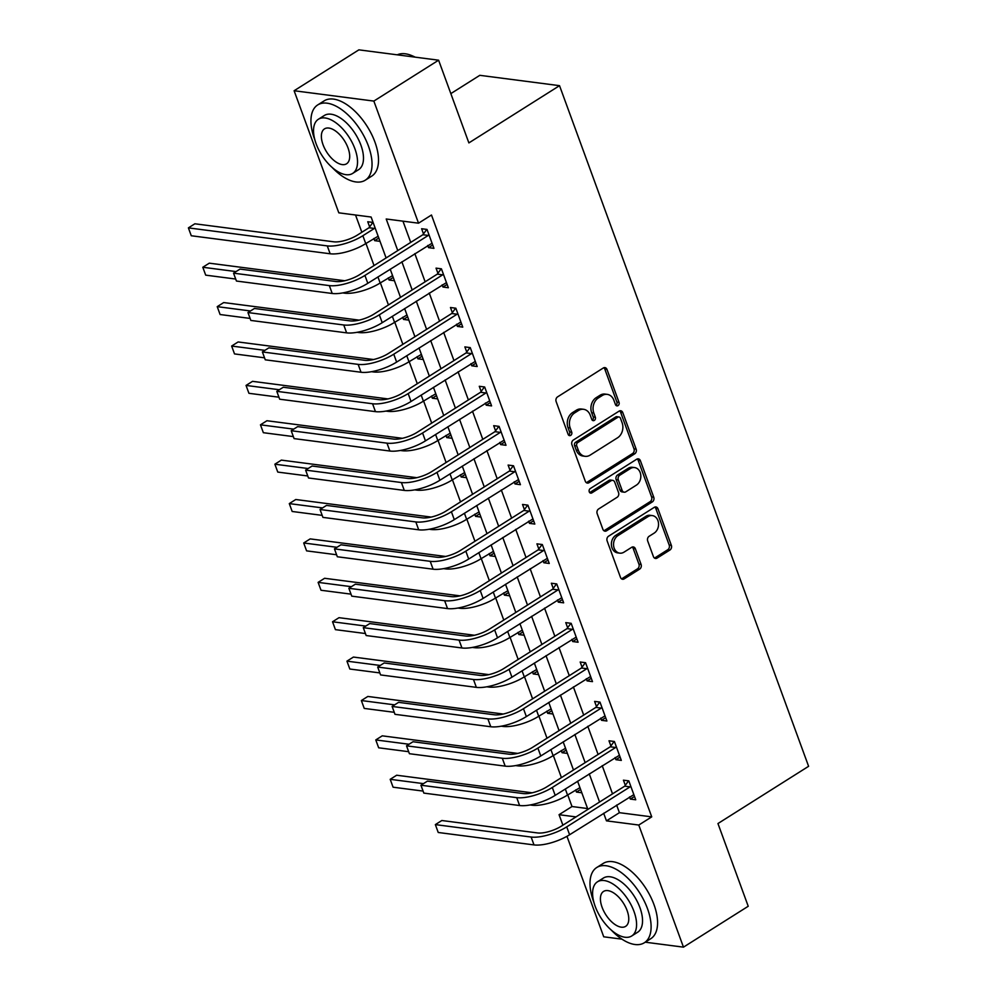 <?xml version="1.0" encoding="UTF-8"?>
<svg xmlns="http://www.w3.org/2000/svg" width="997" height="997" viewBox="0 0 997 997"><rect width="100%" height="100%" fill="white"/><g stroke="black" fill="none" stroke-linecap="round" stroke-linejoin="round"><path stroke-width="1.5" d="M618.028 405.617A2.443 1.944 97.4 0 0 619.025 402.327L606.999 369.463A3.49 2.767 97.4 0 0 604.905 367.606A3.49 2.767 97.4 0 0 603.322 367.98L557.56 396.881A3.49 2.767 97.4 0 0 556.139 401.579L568.165 434.43A2.443 1.944 97.4 0 0 571.73 432.187L570.172 427.937A11.191 8.861 97.4 0 1 574.683 412.908L578.497 410.49A11.191 8.861 97.4 0 1 583.557 409.293A11.191 8.861 97.4 0 1 590.261 415.25L591.819 419.513A2.443 1.944 97.4 0 0 595.371 417.257L593.813 413.007A11.191 8.861 97.4 0 1 598.337 397.977L602.151 395.56A11.191 8.861 97.4 0 1 607.21 394.363A11.191 8.861 97.4 0 1 613.903 400.32L615.461 404.583A2.443 1.944 97.4 0 0 618.028 405.617M615.897 405.33A2.443 1.944 97.4 0 0 616.869 402.053L604.843 369.189A3.49 2.767 97.4 0 0 603.783 367.743M568.614 435.178A2.443 1.944 97.4 0 0 569.574 431.913L568.016 427.651L570.172 427.937M592.255 420.248A2.443 1.944 97.4 0 0 593.215 416.983L591.67 412.733L593.813 413.007M653.421 556.625A3.49 2.767 97.4 0 0 655.515 558.482A3.49 2.767 97.4 0 0 657.085 558.108L669.934 550.008A3.49 2.767 97.4 0 0 671.342 545.309L657.983 508.806A3.49 2.767 97.4 0 0 655.889 506.95A3.49 2.767 97.4 0 0 654.306 507.323L608.544 536.212A3.49 2.767 97.4 0 0 607.136 540.91L620.495 577.413A3.49 2.767 97.4 0 0 622.589 579.269A3.49 2.767 97.4 0 0 624.172 578.896L639.675 569.1A3.49 2.767 97.4 0 0 641.083 564.402L635.376 548.786A3.49 2.767 97.4 0 0 633.282 546.929A3.49 2.767 97.4 0 0 631.699 547.303L624.01 552.151A9.347 7.403 97.4 0 1 619.773 553.161A9.347 7.403 97.4 0 1 613.591 545.621A9.347 7.403 97.4 0 1 617.953 535.613L648.075 516.583A9.347 7.403 97.4 0 1 652.312 515.586A9.347 7.403 97.4 0 1 658.494 523.113A9.347 7.403 97.4 0 1 654.132 533.133L649.109 536.299A3.49 2.767 97.4 0 0 647.701 540.997L653.421 556.625M386.101 257.961L371.121 217.034L338.806 212.835L294.115 90.739L358.87 49.85L438.605 60.194L468.877 142.907L559.529 85.667L808.604 766.307L717.952 823.547L748.224 906.261L683.468 947.15L645.233 942.19M438.605 60.194L373.85 101.083L418.528 223.191L386.213 218.991L397.766 250.583M616.62 805.065L619.411 812.68L651.726 816.867L431.477 215.016L418.528 223.191M651.726 816.867L638.778 825.042L683.468 947.15M634.728 453.809A3.49 2.767 97.4 0 0 636.136 449.111L622.789 412.621A3.49 2.767 97.4 0 0 620.695 410.752A3.49 2.767 97.4 0 0 619.112 411.125L573.35 440.026A3.49 2.767 97.4 0 0 571.929 444.724L585.289 481.215A3.49 2.767 97.4 0 0 587.383 483.084A3.49 2.767 97.4 0 0 588.965 482.71L634.728 453.809L632.572 453.535A3.49 2.767 97.4 0 0 633.98 448.837L620.633 412.334A3.49 2.767 97.4 0 0 619.573 410.889M640.386 460.714L653.745 497.204A3.49 2.767 97.4 0 1 652.325 501.902L606.562 530.803A3.49 2.767 97.4 0 1 604.98 531.177A3.49 2.767 97.4 0 1 602.886 529.32L597.178 513.692A3.49 2.767 97.4 0 1 598.586 508.993L617.143 497.279A3.49 2.767 97.4 0 0 618.551 492.58L614.763 482.224A3.49 2.767 97.4 0 0 612.669 480.355A3.49 2.767 97.4 0 0 611.086 480.728L591.769 492.929A2.443 1.944 97.4 0 1 590.187 488.605L636.709 459.218A3.49 2.767 97.4 0 1 638.292 458.844A3.49 2.767 97.4 0 1 640.386 460.714L638.23 460.427L651.589 496.93L653.745 497.204M402.95 221.16L410.727 242.408M414.827 253.624L425.133 281.802M429.233 293.006L439.552 321.184M443.653 332.4L453.959 360.578M458.072 371.781L468.378 399.959M472.478 411.175L482.797 439.353M486.897 450.557L497.204 478.747M501.304 489.951L511.623 518.128M515.723 529.345L526.03 557.522M530.142 568.726L540.449 596.904M544.549 608.12L554.868 636.298M558.968 647.502L569.275 675.679M573.375 686.896L583.694 715.073M587.794 726.277L598.1 754.467M602.213 765.671L612.519 793.849M427.738 245.461L428.548 247.642L433.932 248.34L427.015 229.435L421.619 228.737L423.501 233.884M442.157 284.855L442.955 287.036L448.338 287.734L441.422 268.829L436.038 268.131L437.92 273.265M456.576 324.237L457.374 326.418L462.758 327.116L455.841 308.21L450.457 307.512L452.339 312.659M470.983 363.631L471.78 365.812L477.177 366.51L470.26 347.604L464.864 346.906L466.746 352.041M485.402 403.012L486.2 405.193L491.583 405.904L484.667 386.986L479.283 386.288L481.165 391.435M499.821 442.406L500.619 444.587L506.002 445.285L499.086 426.38L493.689 425.682L495.571 430.816M514.228 481.788L515.025 483.981L520.422 484.679L513.492 465.773L508.109 465.076L509.99 470.21M528.647 521.182L529.444 523.363L534.828 524.061L527.912 505.155L522.528 504.457L524.41 509.604M543.053 560.576L543.851 562.757L549.247 563.455L542.331 544.549L536.934 543.851L538.816 548.986M557.473 599.957L558.27 602.138L563.654 602.836L556.737 583.93L551.353 583.233L553.235 588.38M571.892 639.351L572.689 641.532L578.073 642.23L571.156 623.324L565.76 622.627L567.642 627.761M586.298 678.733L587.096 680.914L592.492 681.624L585.563 662.706L580.179 662.008L582.061 667.155M600.717 718.127L601.515 720.308L606.899 721.005L599.982 702.1L594.598 701.402L596.48 706.537M615.124 757.508L615.922 759.702L621.318 760.399L614.401 741.494L609.005 740.796L610.887 745.93M629.543 796.902L630.341 799.083L635.725 799.781L628.808 780.875L623.424 780.177L625.306 785.324M355.543 215.016L361.849 232.264M365.961 243.467L374.037 265.563M380.368 282.861L388.456 304.957M394.787 322.243L402.875 344.351M409.194 361.637L417.282 383.733M423.613 401.031L431.701 423.127M438.032 440.412L446.108 462.508M452.439 479.806L460.527 501.902M466.858 519.188L474.946 541.284M481.264 558.582L489.353 580.678M495.683 597.963L503.772 620.072M510.103 637.357L518.178 659.453M524.509 676.751L532.597 698.847M538.928 716.133L547.017 738.229M553.335 755.527L561.423 777.623M567.754 794.908L572.004 806.523L587.582 808.542M373.102 222.443L367.756 221.745L369.638 226.892M373.875 238.47L374.673 240.651L380.019 241.349M388.294 277.864L389.092 280.045L394.438 280.73M402.701 317.245L403.498 319.426L408.845 320.124M417.12 356.639L417.917 358.82L423.264 359.518M431.527 396.021L432.337 398.214L437.683 398.9M445.946 435.415L446.743 437.596L452.09 438.294M460.365 474.796L461.162 476.99L466.509 477.675M474.771 514.19L475.569 516.371L480.915 517.069M489.191 553.584L489.988 555.765L495.335 556.451M503.597 592.966L504.407 595.147L509.754 595.845M518.016 632.36L518.814 634.541L524.16 635.239M532.435 671.741L533.233 673.935L538.579 674.62M546.842 711.135L547.64 713.316L552.986 714.014M561.261 750.517L562.059 752.71L567.405 753.396M575.668 789.911L576.478 792.092L581.824 792.789M559.529 85.667L479.806 75.323L450.831 93.618M294.115 90.739L373.85 101.083M621.941 939.162L603.733 936.806L566.957 836.309M562.894 825.192L559.055 814.699L576.017 816.904M572.004 806.523L559.055 814.699M587.894 809.402L577.587 781.212M573.487 770.008L563.168 741.83M559.068 730.614L548.761 702.436M544.661 691.233L534.342 663.055M530.242 651.839L519.923 623.661M515.823 612.457L505.516 584.279M501.416 573.063L491.097 544.885M486.997 533.682L476.691 505.491M472.59 494.288L462.272 466.11M458.171 454.894L447.852 426.716M443.752 415.512L433.446 387.335M429.346 376.118L419.027 347.941M414.926 336.737L404.62 308.559M400.52 297.343L390.201 269.165M603.671 813.24L606.463 820.855L638.778 825.042M401.866 261.8L412.185 289.977M416.285 301.181L426.604 329.359M430.704 340.575L441.01 368.753M445.111 379.957L455.43 408.147M459.53 419.351L469.836 447.528M473.949 458.745L484.255 486.922M488.356 498.126L498.674 526.304M502.775 537.52L513.081 565.698M517.181 576.902L527.5 605.079M531.6 616.296L541.907 644.473M546.02 655.677L556.326 683.867M560.426 695.071L570.745 723.249M574.845 734.465L585.152 762.643M589.252 773.846L599.571 802.024M619.411 812.68L606.463 820.855M374.673 240.651L378.81 238.046M389.092 280.045L393.229 277.428M403.498 319.426L407.636 316.822M417.917 358.82L422.055 356.203M432.337 398.214L436.474 395.597M446.743 437.596L450.881 434.979M461.162 476.99L465.3 474.373M475.569 516.371L479.707 513.767M489.988 555.765L494.126 553.148M504.407 595.147L508.545 592.542M518.814 634.541L522.951 631.924M533.233 673.935L537.371 671.317M547.64 713.316L551.777 710.699M562.059 752.71L566.196 750.093M576.478 792.092L580.615 789.487M428.548 247.642L432.71 245.013M442.955 287.036L447.13 284.407M457.374 326.418L461.536 323.788M471.78 365.812L475.955 363.182M486.2 405.193L490.362 402.564M500.619 444.587L504.781 441.958M515.025 483.981L519.2 481.339M529.444 523.363L533.607 520.733M543.851 562.757L548.026 560.127M558.27 602.138L562.445 599.509M572.689 641.532L576.852 638.903M587.096 680.914L591.271 678.284M601.515 720.308L605.678 717.678M615.922 759.702L620.097 757.059M630.341 799.083L634.516 796.453M607.21 394.363L605.054 394.089A11.191 8.861 97.4 0 0 599.995 395.286L602.151 395.56M591.67 412.733A11.191 8.861 97.4 0 1 596.181 397.691L599.995 395.286M583.557 409.293L581.413 409.019A11.191 8.861 97.4 0 0 576.341 410.216L578.497 410.49M568.016 427.651A11.191 8.861 97.4 0 1 572.527 412.621L576.341 410.216M586.336 482.66A3.49 2.767 97.4 0 0 586.809 482.423L632.572 453.535M620.47 418.266A2.443 1.944 97.4 0 0 617.903 417.22L577.724 442.581A2.443 1.944 97.4 0 0 576.74 445.871L578.385 450.357A11.191 8.861 97.4 0 0 585.077 456.314A11.191 8.861 97.4 0 0 590.137 455.118L617.592 437.783A11.191 8.861 97.4 0 0 622.116 422.753L620.47 418.266M619 416.958L616.844 416.684A2.443 1.944 97.4 0 0 615.747 416.945L617.903 417.22M585.077 456.314L582.921 456.04A11.191 8.861 97.4 0 1 576.229 450.083L574.584 445.597A2.443 1.944 97.4 0 1 575.568 442.307L615.747 416.945M603.945 530.753A3.49 2.767 97.4 0 0 604.406 530.516L650.181 501.628A3.49 2.767 97.4 0 0 651.589 496.93M612.669 480.355L610.513 480.08A3.49 2.767 97.4 0 0 608.93 480.454L589.638 492.63L591.769 492.929M636.41 485.115A9.347 7.403 97.4 0 0 640.759 475.095A9.347 7.403 97.4 0 0 634.578 467.568A9.347 7.403 97.4 0 0 630.353 468.565L619.735 475.27A3.49 2.767 97.4 0 0 618.327 479.968L622.116 490.337A3.49 2.767 97.4 0 0 624.209 492.194A3.49 2.767 97.4 0 0 625.792 491.82L636.41 485.115M634.578 467.568L632.422 467.294A9.347 7.403 97.4 0 0 628.197 468.291L630.353 468.565M624.209 492.194L622.053 491.907A3.49 2.767 97.4 0 1 619.96 490.05L616.171 479.694A3.49 2.767 97.4 0 1 617.579 474.996L628.197 468.291M638.23 460.427A3.49 2.767 97.4 0 0 637.183 458.994M652.312 515.586L650.156 515.312A9.347 7.403 97.4 0 0 645.919 516.309L648.075 516.583M619.773 553.161L617.617 552.874A9.347 7.403 97.4 0 1 611.435 545.347A9.347 7.403 97.4 0 1 615.797 535.327L645.919 516.309M621.542 578.858A3.49 2.767 97.4 0 0 622.016 578.621L637.519 568.826A3.49 2.767 97.4 0 0 638.927 564.128L633.22 548.512A3.49 2.767 97.4 0 0 632.16 547.066M654.468 558.071A3.49 2.767 97.4 0 0 654.942 557.834L667.778 549.721A3.49 2.767 97.4 0 0 669.186 545.023L655.827 508.532A3.49 2.767 97.4 0 0 654.78 507.087M369.015 227.74L357.474 235.03A17.809 5.97 159.9 0 1 333.746 241.81L194.864 223.789L188.396 227.877L327.265 245.898A26.707 8.948 -20.1 0 0 362.858 235.728L374.398 228.438L369.015 227.74L372.903 222.418M191.274 235.753L188.396 227.877L191.274 235.753L330.157 253.774A26.707 8.948 -20.1 0 0 365.737 243.604L378.15 236.214M374.997 227.615L374.398 228.438M428.897 234.582L428.274 235.429L422.878 234.731L359.531 274.723A17.809 5.97 159.9 0 1 335.815 281.503L240.028 269.078L233.547 273.166L329.334 285.603A26.707 8.948 -20.1 0 0 364.927 275.434L428.274 235.429M236.439 281.042L233.547 273.166L236.439 281.042L332.213 293.479A26.707 8.948 -20.1 0 0 367.806 283.31L432.05 243.206M422.878 234.731L426.766 229.41M342.681 292.919L344.563 293.168A26.707 8.948 -20.1 0 0 380.156 282.998L392.556 275.608M344.7 280.743L209.283 263.171L202.802 267.258L236.065 271.583M205.694 275.147L202.802 267.258L205.694 275.147L235.554 279.023M357.1 332.313L358.982 332.549A26.707 8.948 -20.1 0 0 394.563 322.38L406.975 314.99M359.119 320.137L223.702 302.565L217.221 306.652L250.484 310.964M220.1 314.529L217.221 306.652L220.1 314.529L249.96 318.404M371.507 371.694L373.389 371.943A26.707 8.948 -20.1 0 0 408.982 361.774L421.382 354.384M373.526 359.531L238.109 341.959L231.64 346.046L264.89 350.358M234.519 353.923L231.64 346.046L234.519 353.923L264.379 357.798M443.304 273.963L442.68 274.823L437.297 274.125L373.95 314.117A17.809 5.97 159.9 0 1 350.221 320.897L254.447 308.472L247.966 312.56L343.753 324.985A26.707 8.948 -20.1 0 0 379.334 314.815L442.68 274.823M250.845 320.436L247.966 312.56L250.845 320.436L346.632 332.861A26.707 8.948 -20.1 0 0 382.212 322.692L446.469 282.587M437.297 274.125L441.185 268.791M457.723 313.357L457.1 314.205L451.716 313.507L388.356 353.511A17.809 5.97 159.9 0 1 364.64 360.291L268.854 347.853L262.385 351.941L358.16 364.379A26.707 8.948 -20.1 0 0 393.753 354.209L457.1 314.205M265.264 359.817L262.385 351.941L265.264 359.817L361.039 372.255A26.707 8.948 -20.1 0 0 396.632 362.085L460.876 321.981M451.716 313.507L455.604 308.185M472.129 352.739L471.506 353.599L466.122 352.901L402.776 392.893A17.809 5.97 159.9 0 1 379.047 399.672L283.273 387.247L276.792 391.335L372.579 403.76A26.707 8.948 -20.1 0 0 408.159 393.591L471.506 353.599M279.683 399.211L276.792 391.335L279.683 399.211L375.458 411.636A26.707 8.948 -20.1 0 0 411.051 401.467L475.295 361.375M466.122 352.901L470.011 347.567M385.926 411.088L387.808 411.325A26.707 8.948 -20.1 0 0 423.401 401.155L435.801 393.765M387.945 398.912L252.528 381.34L246.047 385.428L279.31 389.74M248.926 393.304L246.047 385.428L248.926 393.304L278.799 397.18M486.548 392.133L485.925 392.992L480.542 392.282L417.195 432.287A17.809 5.97 159.9 0 1 393.466 439.066L297.679 426.629L291.211 430.716L386.986 443.154A26.707 8.948 -20.1 0 0 422.578 432.985L485.925 392.992M294.09 438.605L291.211 430.716L294.09 438.605L389.877 451.03A26.707 8.948 -20.1 0 0 425.457 440.861L489.701 400.757M480.542 392.282L484.43 386.961M414.964 57.128A44.516 22.707 -122.3 0 0 411.96 55.682L412.92 56.094A43.444 22.158 57.7 0 1 415.201 57.165M411.96 55.682A44.516 22.707 -122.3 0 0 397.242 54.835M332.288 167.583A44.516 22.707 -122.3 0 0 365.251 180.208A44.516 22.707 -122.3 0 0 368.429 146.061A44.516 22.707 -122.3 0 0 317.719 104.922A44.516 22.707 -122.3 0 0 314.554 139.069A44.516 22.707 -122.3 0 0 314.952 140.116M365.251 180.208L371.731 176.12A44.516 22.707 -122.3 0 0 374.897 141.973A44.516 22.707 -122.3 0 0 324.199 100.834L317.719 104.922M318.417 119.229L324.374 115.465A32.054 16.351 57.7 0 1 360.889 145.088A32.054 16.351 57.7 0 1 358.596 169.664L352.639 173.428A32.054 16.351 -122.3 0 0 354.932 148.84A32.054 16.351 -122.3 0 0 318.417 119.229A32.054 16.351 -122.3 0 0 316.136 143.817A32.054 16.351 -122.3 0 0 352.639 173.428M323.04 144.702A20.65 10.531 -122.3 0 0 346.557 163.795A20.65 10.531 -122.3 0 0 348.028 147.955A20.65 10.531 -122.3 0 0 324.511 128.862A20.65 10.531 -122.3 0 0 323.04 144.702M611.348 930.151A44.516 22.707 -122.3 0 0 644.311 942.776A44.516 22.707 -122.3 0 0 647.489 908.628A44.516 22.707 -122.3 0 0 596.779 867.49A44.516 22.707 -122.3 0 0 593.614 901.637A44.516 22.707 -122.3 0 0 594 902.684M644.311 942.776L650.792 938.688A44.516 22.707 -122.3 0 0 653.957 904.541A44.516 22.707 -122.3 0 0 603.26 863.402L596.779 867.49M597.477 881.797L603.434 878.033A32.054 16.351 57.7 0 1 639.937 907.644A32.054 16.351 57.7 0 1 637.656 932.232L631.699 935.996A32.054 16.351 -122.3 0 0 633.98 911.408A32.054 16.351 -122.3 0 0 597.477 881.797A32.054 16.351 -122.3 0 0 595.197 906.373A32.054 16.351 -122.3 0 0 631.699 935.996M602.088 907.27A20.65 10.531 -122.3 0 0 625.618 926.363A20.65 10.531 -122.3 0 0 627.088 910.51A20.65 10.531 -122.3 0 0 603.559 891.43A20.65 10.531 -122.3 0 0 602.088 907.27M400.333 450.47L402.227 450.719A26.707 8.948 -20.1 0 0 437.808 440.549L450.22 433.159M402.364 438.306L266.934 420.734L260.466 424.822L293.729 429.134M263.345 432.698L260.466 424.822L263.345 432.698L293.205 436.574M500.968 431.527L500.344 432.374L494.948 431.676L431.601 471.668A17.809 5.97 159.9 0 1 407.885 478.448L312.098 466.023L305.618 470.11L401.405 482.536A26.707 8.948 -20.1 0 0 436.998 472.366L500.344 432.374M308.509 477.987L305.618 470.11L308.509 477.987L404.284 490.412A26.707 8.948 -20.1 0 0 439.876 480.255L504.121 440.151M494.948 431.676L498.849 426.355M414.752 489.863L416.634 490.113A26.707 8.948 -20.1 0 0 452.227 479.943L464.627 472.553M416.771 477.688L281.353 460.115L274.873 464.203L308.135 468.528M277.764 472.08L274.873 464.203L277.764 472.08L307.624 475.955M515.374 470.908L514.751 471.768L509.367 471.07L446.02 511.062A17.809 5.97 159.9 0 1 422.292 517.842L326.518 505.417L320.037 509.504L415.824 521.93A26.707 8.948 -20.1 0 0 451.404 511.76L514.751 471.768M322.916 517.381L320.037 509.504L322.916 517.381L418.703 529.806A26.707 8.948 -20.1 0 0 454.283 519.636L518.54 479.532M509.367 471.07L513.256 465.736M429.171 529.245L431.053 529.494A26.707 8.948 -20.1 0 0 466.633 519.325L479.046 511.935M431.19 517.082L295.773 499.509L289.292 503.597L322.554 507.909M292.171 511.473L289.292 503.597L292.171 511.473L322.031 515.349M529.793 510.302L529.17 511.149L523.786 510.452L460.427 550.444A17.809 5.97 159.9 0 1 436.711 557.223L340.924 544.798L334.456 548.886L430.23 561.323A26.707 8.948 -20.1 0 0 465.823 551.154L529.17 511.149M337.335 556.762L334.456 548.886L337.335 556.762L433.109 569.2A26.707 8.948 -20.1 0 0 468.702 559.03L532.946 518.926M523.786 510.452L527.675 505.13M443.578 568.639L445.46 568.888A26.707 8.948 -20.1 0 0 481.053 558.719L493.453 551.329M445.597 556.463L310.179 538.891L303.711 542.979L336.961 547.303M306.59 550.867L303.711 542.979L306.59 550.867L336.45 554.743M544.2 549.683L543.577 550.543L538.193 549.846L474.846 589.838A17.809 5.97 159.9 0 1 451.118 596.617L355.343 584.192L348.863 588.28L444.65 600.705A26.707 8.948 -20.1 0 0 480.23 590.536L543.577 550.543M351.754 596.156L348.863 588.28L351.754 596.156L447.528 608.581A26.707 8.948 -20.1 0 0 483.121 598.412L547.365 558.308M538.193 549.846L542.081 544.512M457.997 608.033L459.879 608.27A26.707 8.948 -20.1 0 0 495.472 598.1L507.872 590.71M460.016 595.857L324.598 578.285L318.118 582.373L351.38 586.685M321.009 590.249L318.118 582.373L321.009 590.249L350.869 594.125M558.619 589.077L557.996 589.925L552.612 589.227L489.265 629.232A17.809 5.97 159.9 0 1 465.537 636.011L369.75 623.574L363.282 627.661L459.056 640.099A26.707 8.948 -20.1 0 0 494.649 629.93L557.996 589.925M366.161 635.538L363.282 627.661L366.161 635.538L461.947 647.975A26.707 8.948 -20.1 0 0 497.528 637.806L561.772 597.702M552.612 589.227L556.5 583.906M472.404 647.414L474.298 647.664A26.707 8.948 -20.1 0 0 509.878 637.494L522.291 630.104M474.435 635.251L339.005 617.679L332.537 621.767L365.799 626.079M335.416 629.643L332.537 621.767L335.416 629.643L365.276 633.519M573.038 628.459L572.415 629.319L567.019 628.621L503.672 668.613A17.809 5.97 159.9 0 1 479.956 675.393L384.169 662.968L377.689 667.055L473.475 679.48A26.707 8.948 -20.1 0 0 509.068 669.311L572.415 629.319M380.58 674.932L377.689 667.055L380.58 674.932L476.354 687.357A26.707 8.948 -20.1 0 0 511.947 677.187L576.191 637.095M567.019 628.621L570.92 623.287M486.823 686.808L488.704 687.045A26.707 8.948 -20.1 0 0 524.297 676.876L536.698 669.486M488.842 674.633L353.424 657.06L346.944 661.148L380.206 665.46M349.835 669.024L346.944 661.148L349.835 669.024L379.695 672.9M587.445 667.853L586.822 668.713L581.438 668.002L518.091 708.007A17.809 5.97 159.9 0 1 494.362 714.787L398.588 702.349L392.108 706.437L487.894 718.874A26.707 8.948 -20.1 0 0 523.475 708.705L586.822 668.713M394.986 714.326L392.108 706.437L394.986 714.326L490.773 726.751A26.707 8.948 -20.1 0 0 526.354 716.581L590.61 676.477M581.438 668.002L585.326 662.681M501.242 726.19L503.124 726.439A26.707 8.948 -20.1 0 0 538.704 716.27L551.117 708.879M503.261 714.026L367.843 696.454L361.363 700.542L394.625 704.854M364.241 708.418L361.363 700.542L364.241 708.418L394.102 712.294M601.864 707.247L601.241 708.094L595.857 707.396L532.51 747.389A17.809 5.97 159.9 0 1 508.782 754.168L412.995 741.743L406.527 745.831L502.301 758.256A26.707 8.948 -20.1 0 0 537.894 748.086L601.241 708.094M409.406 753.707L406.527 745.831L409.406 753.707L505.18 766.132A26.707 8.948 -20.1 0 0 540.773 755.975L605.017 715.871M595.857 707.396L599.745 702.075M515.648 765.584L517.53 765.833A26.707 8.948 -20.1 0 0 553.123 755.664L565.523 748.273M517.667 753.408L382.25 735.836L375.782 739.924L409.032 744.248M378.661 747.8L375.782 739.924L378.661 747.8L408.521 751.676M616.283 746.628L615.648 747.488L610.264 746.79L546.917 786.783A17.809 5.97 159.9 0 1 523.188 793.562L427.414 781.137L420.933 785.225L516.72 797.65A26.707 8.948 -20.1 0 0 552.301 787.48L615.648 747.488M423.825 793.101L420.933 785.225L423.825 793.101L519.599 805.526A26.707 8.948 -20.1 0 0 555.192 795.357L619.436 755.252M610.264 746.79L614.152 741.456M530.068 804.965L531.949 805.215A26.707 8.948 -20.1 0 0 567.542 795.045L579.942 787.655M532.086 792.802L396.669 775.23L390.188 779.318L423.451 783.63M393.08 787.194L390.188 779.318L393.08 787.194L422.94 791.07M630.69 786.022L630.067 786.87L624.683 786.172L561.336 826.164A17.809 5.97 159.9 0 1 537.607 832.944L441.833 820.519L435.353 824.606L531.127 837.044A26.707 8.948 -20.1 0 0 566.72 826.874L630.067 786.87M438.231 832.483L435.353 824.606L438.231 832.483L534.018 844.92A26.707 8.948 -20.1 0 0 569.599 834.751L633.843 794.646M624.683 786.172L628.571 780.85M616.869 402.053L619.025 402.327M569.574 431.913L571.73 432.187M593.215 416.983L595.371 417.257M596.181 397.691L598.337 397.977M572.527 412.621L574.683 412.908M604.843 369.189L606.999 369.463M586.809 482.423L588.965 482.71M620.633 412.334L622.789 412.621M633.98 448.837L636.136 449.111M575.568 442.307L577.724 442.581M574.584 445.597L576.74 445.871M576.229 450.083L578.385 450.357M650.181 501.628L652.325 501.902M604.406 530.516L606.562 530.803M608.93 480.454L611.086 480.728M617.579 474.996L619.735 475.27M616.171 479.694L618.327 479.968M619.96 490.05L622.116 490.337M615.797 535.327L617.953 535.613M633.22 548.512L635.376 548.786M638.927 564.128L641.083 564.402M637.519 568.826L639.675 569.1M622.016 578.621L624.172 578.896M655.827 508.532L657.983 508.806M669.186 545.023L671.342 545.309M667.778 549.721L669.934 550.008M654.942 557.834L657.085 558.108M362.858 235.728L365.737 243.604M327.265 245.898L330.157 253.774M364.927 275.434L367.806 283.31M329.334 285.603L332.213 293.479M377.925 276.917L380.156 282.998M392.344 316.298L394.563 322.38M406.751 355.692L408.982 361.774M379.334 314.815L382.212 322.692M343.753 324.985L346.632 332.861M393.753 354.209L396.632 362.085M358.16 364.379L361.039 372.255M408.159 393.591L411.051 401.467M372.579 403.76L375.458 411.636M421.17 395.074L423.401 401.155M422.578 432.985L425.457 440.861M386.986 443.154L389.877 451.03M435.589 434.468L437.808 440.549M436.998 472.366L439.876 480.255M401.405 482.536L404.284 490.412M449.996 473.862L452.227 479.943M451.404 511.76L454.283 519.636M415.824 521.93L418.703 529.806M464.415 513.243L466.633 519.325M465.823 551.154L468.702 559.03M430.23 561.323L433.109 569.2M478.822 552.637L481.053 558.719M480.23 590.536L483.121 598.412M444.65 600.705L447.528 608.581M493.241 592.019L495.472 598.1M494.649 629.93L497.528 637.806M459.056 640.099L461.947 647.975M507.66 631.413L509.878 637.494M509.068 669.311L511.947 677.187M473.475 679.48L476.354 687.357M522.067 670.807L524.297 676.876M523.475 708.705L526.354 716.581M487.894 718.874L490.773 726.751M536.486 710.188L538.704 716.27M537.894 748.086L540.773 755.975M502.301 758.256L505.18 766.132M550.892 749.582L553.123 755.664M552.301 787.48L555.192 795.357M516.72 797.65L519.599 805.526M565.311 788.963L567.542 795.045M566.72 826.874L569.599 834.751M531.127 837.044L534.018 844.92"/></g></svg>
